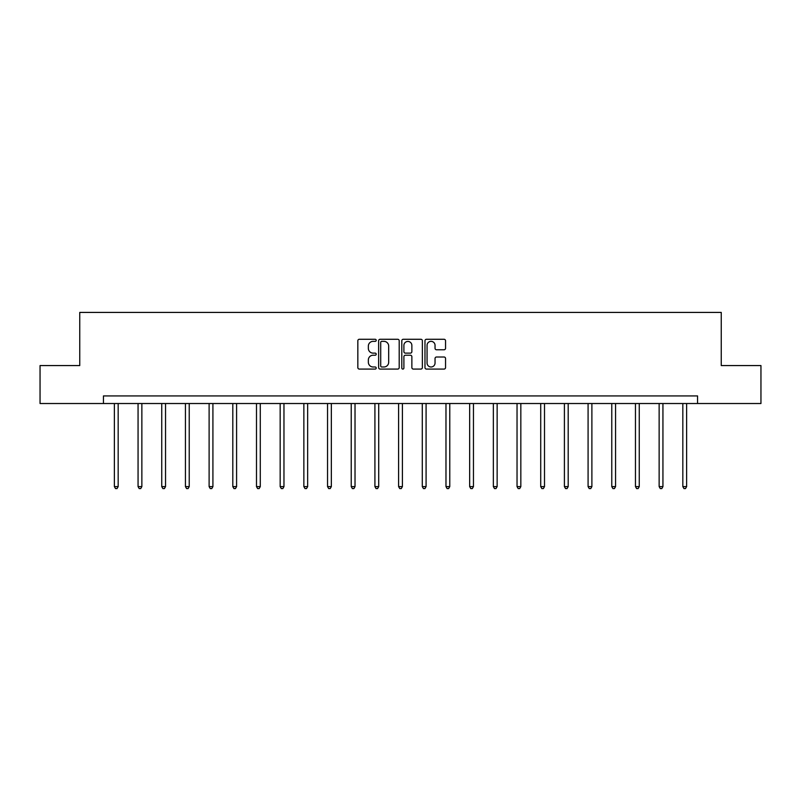 <?xml version="1.0" encoding="UTF-8"?>
<svg xmlns="http://www.w3.org/2000/svg" width="801" height="801" viewBox="0 0 801 801"><rect width="100%" height="100%" fill="white"/><g stroke="black" fill="none" stroke-linecap="round" stroke-linejoin="round"><path stroke-width="1.2" d="M376.21 340.315A1.041 1.041 0 0 0 375.168 339.274L359.329 339.274A1.492 1.492 0 0 0 357.837 340.765L357.837 367.589A1.492 1.492 0 0 0 359.329 369.081L375.168 369.081A1.041 1.041 0 0 0 376.21 368.039A1.041 1.041 0 0 0 375.168 366.988L373.116 366.988A4.766 4.766 0 0 1 368.35 362.222L368.35 359.989A4.766 4.766 0 0 1 373.116 355.223L375.168 355.223A1.041 1.041 0 0 0 376.21 354.172A1.041 1.041 0 0 0 375.168 353.131L373.116 353.131A4.766 4.766 0 0 1 368.35 348.365L368.35 346.132A4.766 4.766 0 0 1 373.116 341.356L375.168 341.356A1.041 1.041 0 0 0 376.21 340.315M444.054 349.777A1.492 1.492 0 0 0 445.546 348.285L445.546 340.765A1.492 1.492 0 0 0 444.054 339.274L426.472 339.274A1.492 1.492 0 0 0 424.981 340.765L424.981 367.589A1.492 1.492 0 0 0 426.472 369.081L444.054 369.081A1.492 1.492 0 0 0 445.546 367.589L445.546 358.498A1.492 1.492 0 0 0 444.054 357.006L436.525 357.006A1.492 1.492 0 0 0 435.043 358.498L435.043 363.003A3.985 3.985 0 0 1 431.048 366.988A3.985 3.985 0 0 1 427.063 363.003L427.063 345.341A3.985 3.985 0 0 1 431.048 341.356A3.985 3.985 0 0 1 435.043 345.341L435.043 348.285A1.492 1.492 0 0 0 436.525 349.777L444.054 349.777M103.439 403.524L40.05 403.524L40.05 365.566L79.75 365.566L79.75 312.42L721.25 312.42L721.25 365.566L760.95 365.566L760.95 403.524L697.561 403.524L697.561 395.934L103.439 395.934L103.439 403.524L697.561 403.524M399.198 340.765A1.492 1.492 0 0 0 397.707 339.274L380.125 339.274A1.492 1.492 0 0 0 378.633 340.765L378.633 367.589A1.492 1.492 0 0 0 380.125 369.081L397.707 369.081A1.492 1.492 0 0 0 399.198 367.589L399.198 340.765M403.293 339.274L420.875 339.274A1.492 1.492 0 0 1 422.367 340.765L422.367 367.589A1.492 1.492 0 0 1 420.875 369.081L413.356 369.081A1.492 1.492 0 0 1 411.864 367.589L411.864 356.705A1.492 1.492 0 0 0 410.372 355.223L405.376 355.223A1.492 1.492 0 0 0 403.894 356.705L403.894 368.039A1.041 1.041 0 0 1 402.843 369.081A1.041 1.041 0 0 1 401.802 368.039L401.802 340.765A1.492 1.492 0 0 1 403.293 339.274M381.757 341.356A1.041 1.041 0 0 0 380.715 342.397L380.715 365.947A1.041 1.041 0 0 0 381.757 366.988L383.919 366.988A4.766 4.766 0 0 0 388.685 362.222L388.685 346.132A4.766 4.766 0 0 0 383.919 341.356L381.757 341.356M411.864 345.421A3.985 3.985 0 0 0 407.879 341.436A3.985 3.985 0 0 0 403.894 345.421L403.894 351.639A1.492 1.492 0 0 0 405.376 353.131L410.372 353.131A1.492 1.492 0 0 0 411.864 351.639L411.864 345.421M114.373 403.524L114.373 486.607L118.168 486.607L118.168 403.524M118.168 486.607L117.026 488.58L115.514 488.58L114.373 486.607M138.062 403.524L138.062 486.607L141.857 486.607L141.857 403.524M141.857 486.607L140.716 488.58L139.194 488.58L138.062 486.607M161.742 403.524L161.742 486.607L165.537 486.607L165.537 403.524M165.537 486.607L164.405 488.58L162.883 488.58L161.742 486.607M185.431 403.524L185.431 486.607L189.226 486.607L189.226 403.524M189.226 486.607L188.085 488.58L186.573 488.58L185.431 486.607M209.111 403.524L209.111 486.607L212.916 486.607L212.916 403.524M212.916 486.607L211.774 488.58L210.252 488.58L209.111 486.607M232.801 403.524L232.801 486.607L236.595 486.607L236.595 403.524M236.595 486.607L235.454 488.58L233.942 488.58L232.801 486.607M256.49 403.524L256.49 486.607L260.285 486.607L260.285 403.524M260.285 486.607L259.144 488.58L257.622 488.58L256.49 486.607M280.17 403.524L280.17 486.607L283.965 486.607L283.965 403.524M283.965 486.607L282.833 488.58L281.311 488.58L280.17 486.607M303.859 403.524L303.859 486.607L307.654 486.607L307.654 403.524M307.654 486.607L306.513 488.58L305.001 488.58L303.859 486.607M327.549 403.524L327.549 486.607L331.344 486.607L331.344 403.524M331.344 486.607L330.202 488.58L328.68 488.58L327.549 486.607M351.228 403.524L351.228 486.607L355.023 486.607L355.023 403.524M355.023 486.607L353.892 488.58L352.37 488.58L351.228 486.607M374.918 403.524L374.918 486.607L378.713 486.607L378.713 403.524M378.713 486.607L377.571 488.58L376.059 488.58L374.918 486.607M398.598 403.524L398.598 486.607L402.402 486.607L402.402 403.524M402.402 486.607L401.261 488.58L399.739 488.58L398.598 486.607M422.287 403.524L422.287 486.607L426.082 486.607L426.082 403.524M426.082 486.607L424.941 488.58L423.429 488.58L422.287 486.607M445.977 403.524L445.977 486.607L449.772 486.607L449.772 403.524M449.772 486.607L448.63 488.58L447.108 488.58L445.977 486.607M469.656 403.524L469.656 486.607L473.451 486.607L473.451 403.524M473.451 486.607L472.32 488.58L470.798 488.58L469.656 486.607M493.346 403.524L493.346 486.607L497.141 486.607L497.141 403.524M497.141 486.607L495.999 488.58L494.487 488.58L493.346 486.607M517.035 403.524L517.035 486.607L520.83 486.607L520.83 403.524M520.83 486.607L519.689 488.58L518.167 488.58L517.035 486.607M540.715 403.524L540.715 486.607L544.51 486.607L544.51 403.524M544.51 486.607L543.378 488.58L541.856 488.58L540.715 486.607M564.405 403.524L564.405 486.607L568.199 486.607L568.199 403.524M568.199 486.607L567.058 488.58L565.546 488.58L564.405 486.607M588.084 403.524L588.084 486.607L591.889 486.607L591.889 403.524M591.889 486.607L590.748 488.58L589.226 488.58L588.084 486.607M611.774 403.524L611.774 486.607L615.568 486.607L615.568 403.524M615.568 486.607L614.427 488.58L612.915 488.58L611.774 486.607M635.463 403.524L635.463 486.607L639.258 486.607L639.258 403.524M639.258 486.607L638.117 488.58L636.595 488.58L635.463 486.607M659.143 403.524L659.143 486.607L662.938 486.607L662.938 403.524M662.938 486.607L661.806 488.58L660.284 488.58L659.143 486.607M682.832 403.524L682.832 486.607L686.627 486.607L686.627 403.524M686.627 486.607L685.486 488.58L683.974 488.58L682.832 486.607"/></g></svg>
